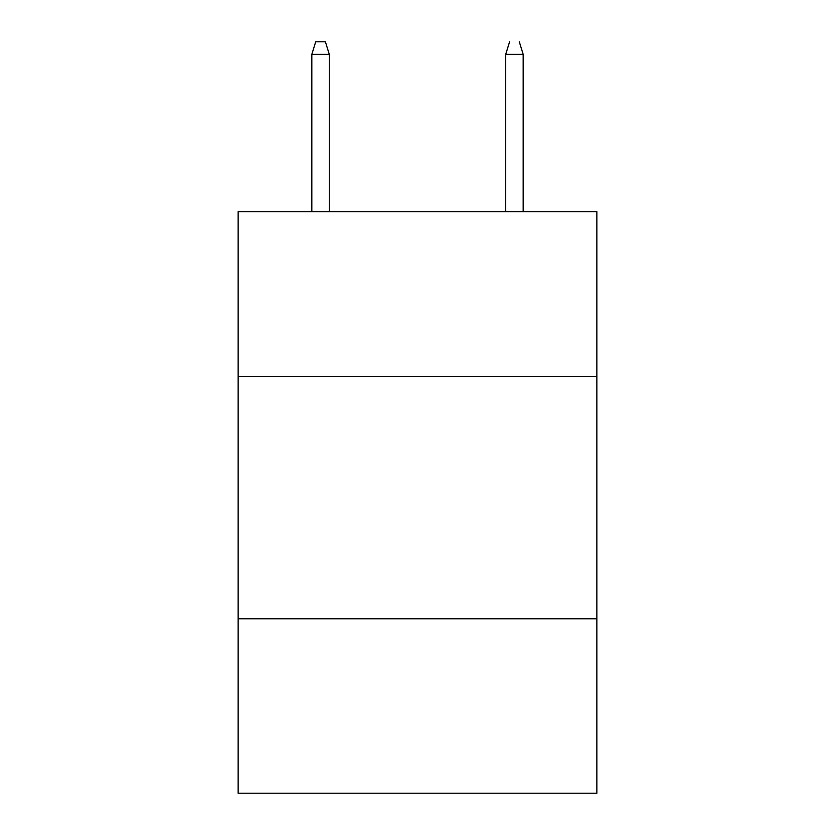 <?xml version="1.0" encoding="UTF-8"?>
<svg xmlns="http://www.w3.org/2000/svg" width="835" height="835" viewBox="0 0 835 835"><rect width="100%" height="100%" fill="white"/><g stroke="black" fill="none" stroke-linecap="round" stroke-linejoin="round"><path stroke-width="1.25" d="M238.152 376.397L596.848 376.397L596.848 211.589L238.152 211.589L238.152 793.25L596.848 793.25L596.848 618.756L238.152 618.756M596.848 618.756L596.848 376.397M311.831 211.589L311.831 54.348L329.282 54.348L329.282 211.589M329.282 54.348L325.399 41.75L315.714 41.75L311.831 54.348M519.286 41.75L523.169 54.348L505.718 54.348L505.718 211.589M523.169 54.348L523.169 211.589M509.601 41.75L505.718 54.348"/></g></svg>
